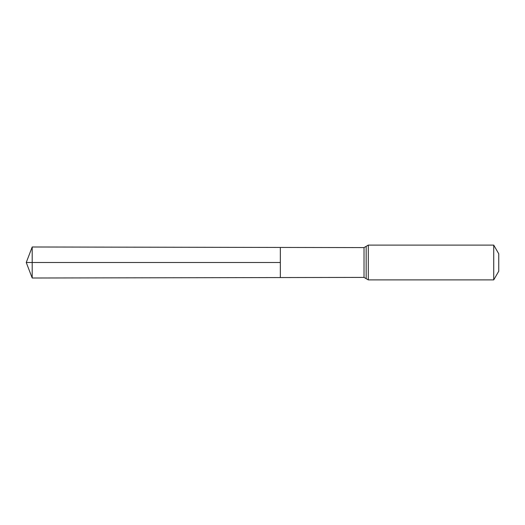 <?xml version="1.0" encoding="UTF-8"?>
<svg xmlns="http://www.w3.org/2000/svg" width="525" height="525" viewBox="0 0 525 525"><rect width="100%" height="100%" fill="white"/><g stroke="black" fill="none" stroke-linecap="round" stroke-linejoin="round"><path stroke-width="0.79" d="M280.33 262.5L280.33 277.561L32.202 278.007L32.202 246.993L280.33 247.439L280.33 277.561L364.022 277.41L364.022 247.59L280.33 247.439L280.33 262.5M493.73 245.109L493.73 279.891L498.75 271.195L498.75 253.805L493.73 245.109L368.307 245.109L364.022 247.59M32.202 278.007L26.25 262.5L280.33 262.5L32.202 262.5M493.73 279.891L368.307 279.891L368.307 245.109M368.307 279.891L366.168 278.65L366.168 246.35M366.168 278.65L364.022 277.41M26.25 262.5L32.202 246.993"/></g></svg>
